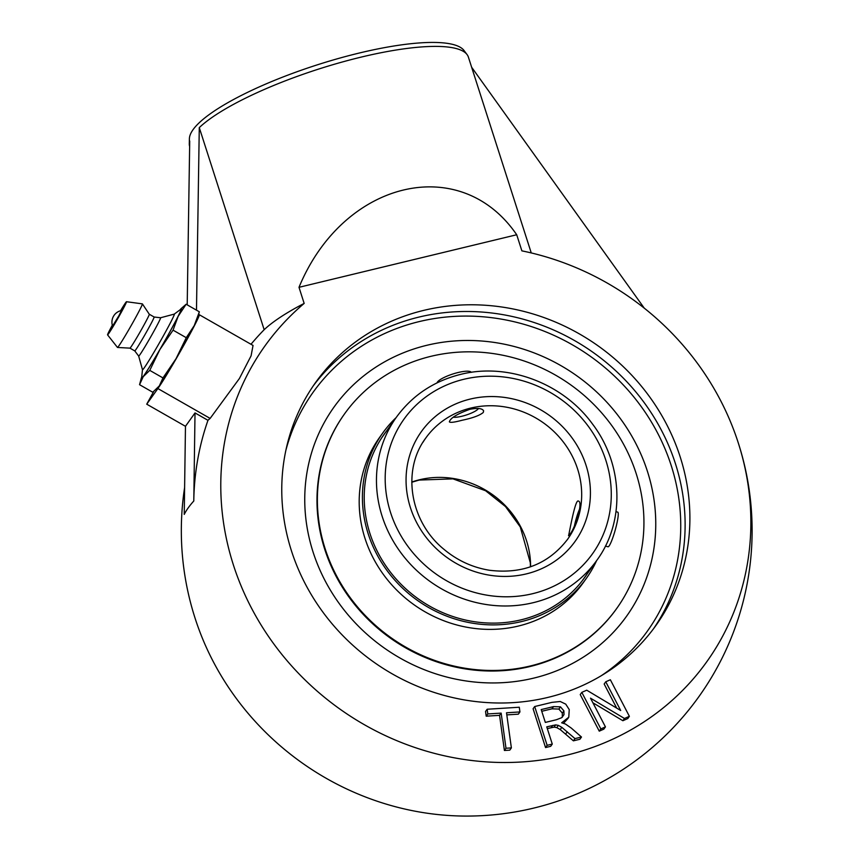 <?xml version="1.0" encoding="UTF-8"?>
<svg xmlns="http://www.w3.org/2000/svg" width="859" height="859" viewBox="0 0 859 859"><rect width="100%" height="100%" fill="white"/><g stroke="black" fill="none" stroke-linecap="round" stroke-linejoin="round"><path stroke-width="1.29" d="M501.151 713.11L487.794 713.947L487.15 709.244L519.287 707.236L519.931 711.939L506.52 712.777L511.373 747.91L505.994 748.243L501.151 713.11L499.562 715.343L486.205 716.181L487.794 713.947M486.205 716.181L485.55 711.467L487.15 709.244M506.81 714.892L518.342 714.173L519.931 711.939M505.994 748.243L504.405 750.476L509.774 750.143L511.373 747.91M504.405 750.476L499.562 715.343M581.822 692.365L586.729 690.196L620.692 710.5L605.756 681.788L610.352 679.759L629.379 716.32L624.472 718.489L590.498 698.163L605.445 726.897L600.849 728.926L581.822 692.365L580.233 694.587L599.26 731.159L600.849 728.926M616.698 708.106L604.167 684.022L605.756 681.788M624.472 718.489L622.882 720.722L627.789 718.553L629.379 716.32M622.882 720.722L592.903 702.791M599.26 731.159L603.856 729.13L605.445 726.897M551.95 702.361L560.218 701.492L565.737 704.133L569.238 709.588L568.787 717.211L561.646 722.816L565.383 723.987L571.321 728.11L581.489 737.033L574.993 738.6L561.797 727.326L558.35 725.372L555.666 724.899L546.754 726.854L552.283 744.077L547.14 745.322L534.685 706.528L551.95 702.361M568.153 718.253L563.547 723.278M574.993 738.6L573.393 740.834L579.889 739.266L581.489 737.033M573.393 740.834L560.208 729.559L556.761 727.605L554.066 727.133L555.666 724.899M554.066 727.133L547.301 728.572M547.14 745.322L545.551 747.555L550.694 746.31L552.283 744.077M545.551 747.555L533.095 708.761L534.685 706.528M556.407 719.735L561.722 717.673L563.998 714.613L563.912 710.876L560.465 706.839L553.54 706.603L541.202 709.577L545.325 722.419L556.407 719.735M562.28 717.254L562.323 713.099L558.876 709.072L551.95 708.825L541.761 711.295M426.826 345.297A179.81 166.71 35.5 0 0 308.188 533.385A179.81 166.71 35.5 0 0 495.557 682.926A179.81 166.71 35.5 0 0 655.707 527.974A179.81 166.71 35.5 0 0 638.763 449.429A179.81 166.71 35.5 0 0 487.504 341.56A179.81 166.71 35.5 0 0 426.826 345.297A179.81 166.71 35.5 0 0 315.661 559.531A179.81 166.71 35.5 0 0 548.514 673.821A179.81 166.71 35.5 0 0 638.699 449.278A179.81 166.71 35.5 0 0 487.311 341.538A179.81 166.71 35.5 0 0 426.826 345.297M423.691 310.389A209.081 193.855 -144.5 0 1 648.534 395.355A209.081 193.855 -144.5 0 1 656.051 625.298A209.081 193.855 -144.5 0 1 373.268 661.72A209.081 193.855 -144.5 0 1 315.607 382.502A209.081 193.855 -144.5 0 1 423.691 310.389M187.208 304.859L189.721 140.994A146.352 34.349 162.2 0 0 189.291 143.775L189.399 138.707A144.699 33.963 -17.8 0 1 193.028 129.698A144.699 33.963 -17.8 0 1 332.669 60.13A144.699 33.963 -17.8 0 1 464.043 50.531L467.081 54.589A146.352 34.349 162.2 0 0 344.684 61.343A146.352 34.349 162.2 0 0 199.277 127.604L196.486 310.163M198.332 315.575A43.906 1.772 119.7 0 1 199.288 314.727L253.04 345.447L251.086 355.83L239.393 378.529L210.133 418.419A281.999 105.023 -151.2 0 0 207.964 420.319L195.014 412.921L185.469 426.311L146.728 404.181L153.664 391.564M199.288 314.727A43.906 1.772 119.7 0 1 183.16 346.478A43.906 1.772 119.7 0 1 157.873 388.558L146.728 404.181M189.291 143.775A146.352 34.349 162.2 0 0 189.635 146.417M531.259 252.933L468.38 57.081A146.352 34.349 162.2 0 0 467.081 54.589M644.25 308.134L471.645 67.249M195.014 412.921L193.79 501.012A270.746 63.555 -17.8 0 0 184.234 514.412L185.469 426.311M199.277 127.604L264.164 329.706A284.544 263.831 35.5 0 0 251 344.276M207.964 420.319A284.544 263.831 35.5 0 0 193.79 501.012M264.164 329.706A146.363 34.36 -17.8 0 1 304.161 303.42A271.551 251.773 35.5 0 0 269.801 638.312A271.551 251.773 35.5 0 0 608.419 741.134A271.551 251.773 35.5 0 0 735.368 434.353A285.392 285.392 0 0 1 463.141 816.05A271.551 251.773 -144.5 0 1 198.075 627.006A285.392 285.392 0 0 1 184.61 487.536M735.368 434.353A271.551 251.773 35.5 0 0 521.885 250.86L516.71 234.754C460.338 152.268 343.106 180.573 298.996 287.314L304.161 303.42M516.71 234.754L298.996 287.314M118.982 315.564L112.593 326.055A11.843 11.843 0 0 1 121.463 310.529L118.982 315.564M154.137 317.014L149.305 314.254A19.521 0.795 119.7 0 1 149.305 314.265A19.521 0.795 119.7 0 1 142.036 328.535A19.521 0.795 119.7 0 1 130.89 347.068A19.521 0.795 119.7 0 1 129.945 348.142L134.766 350.901A19.521 0.795 119.7 0 1 134.756 350.901A19.521 0.795 119.7 0 0 135.722 349.828A19.521 0.795 119.7 0 0 146.964 331.134A19.521 0.795 119.7 0 0 154.137 317.014A19.521 0.795 119.7 0 1 154.137 317.014L160.59 317.755A22.087 0.891 119.7 0 1 160.59 317.755L174.28 314.104A32.073 1.299 119.7 0 1 162.866 336.749A32.073 1.299 119.7 0 1 144.087 368.028A32.073 1.299 119.7 0 1 142.487 369.746L138.675 356.088A22.087 0.891 119.7 0 1 138.675 356.077M174.237 314.115L180.884 309.208A39.729 1.611 119.7 0 1 167.365 336.331A39.729 1.611 119.7 0 1 143.614 375.941A39.729 1.611 119.7 0 1 141.628 377.917L142.476 369.703M160.59 317.755A22.087 0.891 119.7 0 1 152.591 333.56A22.087 0.891 119.7 0 1 139.77 354.896A22.087 0.891 119.7 0 1 138.686 356.098L134.766 350.901M149.305 314.265L142.401 303.893A25.094 1.02 119.7 0 1 142.401 303.893A25.094 1.02 119.7 0 1 133.048 322.243A25.094 1.02 119.7 0 1 118.714 346.07A25.094 1.02 119.7 0 1 117.511 347.466A25.094 1.02 119.7 0 1 117.479 347.444L107.558 334.86A19.081 0.773 119.7 0 1 112.325 325.153M120.55 310.754A19.081 0.773 119.7 0 1 125.575 302.776A19.081 0.773 119.7 0 1 126.498 301.724A19.081 0.773 119.7 0 1 119.573 315.393A19.081 0.773 119.7 0 1 108.502 333.818A19.081 0.773 119.7 0 1 107.558 334.86M156.993 388.676L157.788 387.871A40.663 1.643 119.7 0 0 159.323 385.916A40.663 1.643 119.7 0 0 176.074 358.643A40.663 1.643 119.7 0 0 194.263 325.582A40.663 1.643 119.7 0 0 197.667 318.077L199.342 311.796L194.263 325.582L186.263 337.694L176.074 358.643L162.963 377.917L159.323 385.916L152.752 392.241L139.555 384.692L143.195 376.704L149.767 370.379L159.946 349.43L173.056 330.157L178.135 316.37L186.135 304.247L181.109 308.617A40.663 1.643 119.7 0 1 178.135 316.37A40.663 1.643 119.7 0 1 159.946 349.43A40.663 1.643 119.7 0 1 143.195 376.704A40.663 1.643 119.7 0 1 141.23 378.411A40.663 1.643 119.7 0 1 141.714 377.058M162.963 377.917L149.767 370.379M186.263 337.694L173.056 330.157M199.342 311.796L186.135 304.247M141.23 378.411L139.555 384.692M180.197 309.723A40.663 1.643 119.7 0 1 181.109 308.617M129.945 348.142A19.521 0.795 119.7 0 1 129.934 348.142L117.511 347.466M478.484 408.487A14.335 3.361 -17.8 0 1 467.457 414.618A14.335 3.361 -17.8 0 1 453.348 417.227M471.237 372.344A17.996 4.22 162.2 0 0 458.094 372.516A17.996 4.22 162.2 0 0 437.038 382.867M574.478 525.719A14.335 1.943 105.7 0 1 579.621 508.99M605.434 546.066L607.989 546.786A17.996 2.437 -74.3 0 0 615.205 530.121A17.996 2.437 -74.3 0 0 617.739 512.147L616.01 511.663M386.818 430.649A123.234 114.258 35.5 0 0 384.166 434.214A123.234 114.258 35.5 0 0 418.15 598.787A123.234 114.258 35.5 0 0 584.818 577.323A123.234 114.258 35.5 0 0 587.32 573.651M396.085 417.646A125.092 115.986 35.5 0 0 382.652 433.129A125.092 115.986 35.5 0 0 417.152 600.194A125.092 115.986 35.5 0 0 586.332 578.397A125.092 115.986 35.5 0 0 596.597 560.648M383.232 435.685A123.234 114.258 35.5 0 0 382.405 436.748M582.993 579.814A123.234 114.258 35.5 0 0 583.733 578.687M616.451 608.848A167.28 155.103 35.5 0 1 390.19 637.99A167.28 155.103 35.5 0 1 344.062 414.575A167.28 155.103 35.5 0 0 390.19 637.99A167.28 155.103 35.5 0 0 616.451 608.848L616.848 608.279A167.28 155.103 35.5 0 0 612.821 427.03A167.28 155.103 35.5 0 0 437.317 354.917A167.28 155.103 35.5 0 0 344.459 414.006A167.28 155.103 35.5 0 0 390.598 637.421A167.28 155.103 35.5 0 0 616.848 608.279M382.652 433.129L379.442 437.628A125.092 115.986 35.5 0 0 413.941 604.693A125.092 115.986 35.5 0 0 583.121 582.896L586.332 578.397M462.067 420.266C454.411 422.306 450.17 422.832 449.364 421.855C450.32 418.108 457.16 413.92 469.894 409.292C477.744 407.821 482.318 408.347 483.617 410.86L483.263 412.481C479.709 415.466 472.643 418.065 462.067 420.266M569.442 534.738L568.529 535.672C568.669 536.864 575.015 498.972 578.279 501.044C583.776 501.431 574.51 530.164 569.442 534.738M565.662 733.994L567.251 731.771M560.208 729.559L561.797 727.326M556.761 727.605L558.35 725.372M551.145 727.648L552.734 725.415M562.409 716.846L563.998 714.613M562.323 713.099L563.912 710.876M558.876 709.072L560.465 706.839M551.95 708.825L553.54 706.603M653.624 628.616A209.081 193.855 35.5 0 0 642.446 400.283A209.081 193.855 35.5 0 0 418.924 317.089A209.081 193.855 35.5 0 0 313.256 385.874M285.8 450.588A205.419 190.462 -144.5 0 1 419.213 321.588A205.419 190.462 -144.5 0 1 658.187 434.171A205.419 190.462 -144.5 0 1 601.375 675.646M210.133 418.419L157.873 388.558M530.594 566.79A87.124 80.778 35.5 0 0 419.664 479.73A87.124 80.778 35.5 0 0 411.783 482.049M470.753 408.079A87.124 80.778 -144.5 0 1 564.449 443.491A87.124 80.778 -144.5 0 1 567.584 539.312C548.568 563.998 522.497 574.317 489.362 570.247C472.439 567.455 457.278 560.465 443.888 549.266C409.764 521.553 401.647 470.131 425.71 438.133A87.124 80.778 -144.5 0 1 470.753 408.079M422.939 442.31A87.124 80.778 -144.5 0 1 425.71 438.133M396.396 417.216A123.138 114.172 35.5 0 0 430.348 581.672A123.138 114.172 35.5 0 0 596.898 560.218C625.245 521.735 623.237 464.247 592.442 423.938C562.989 383.178 507.648 362.348 460.51 374.417C433.655 381.171 412.288 395.441 396.396 417.216L381.664 437.875M463.828 379.291A115.825 107.386 -144.5 0 1 608.698 517.569A115.825 107.386 -144.5 0 1 422.188 562.602A115.825 107.386 -144.5 0 1 463.828 379.291M470.174 399.081A94.447 87.564 35.5 0 0 436.232 548.557A94.447 87.564 35.5 0 0 588.318 511.835A94.447 87.564 35.5 0 0 470.174 399.081M126.498 301.724L142.369 303.871M344.062 414.575L344.459 414.006M411.783 482.232L419.203 480.063L452.972 478.86L485.614 490.757L505.489 506.563L520.264 526.921L530.314 562.742L530.422 566.843M582.166 580.877L596.898 560.218"/></g></svg>
